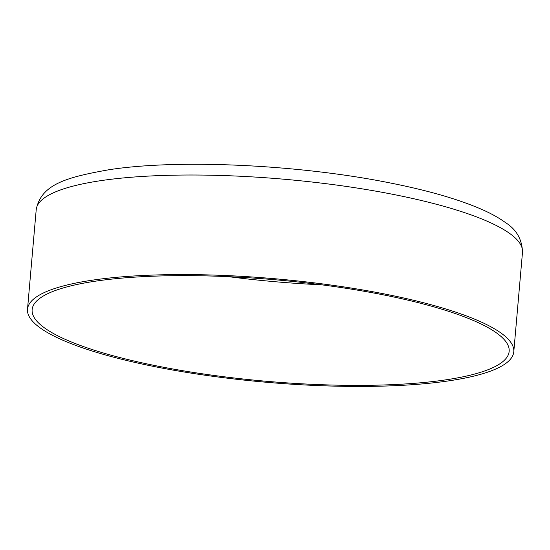 <?xml version="1.0" encoding="UTF-8"?>
<svg xmlns="http://www.w3.org/2000/svg" width="550" height="550" viewBox="0 0 550 550"><rect width="100%" height="100%" fill="white"/><g stroke="black" fill="none" stroke-linecap="round" stroke-linejoin="round"><path stroke-width="0.82" d="M382.999 294.786A239.422 50.944 -175 0 0 32.134 309.643A239.422 50.944 -175 0 0 158.29 366.231A239.422 50.944 -175 0 0 509.156 351.374A239.422 50.944 -175 0 0 382.999 294.786M156.104 366.919A244.076 51.934 -175 0 0 513.789 351.78A244.076 51.934 -175 0 0 385.186 294.092A244.076 51.934 -175 0 0 27.5 309.238A244.076 51.934 -175 0 0 156.104 366.919M36.211 209.681C41.174 184.174 66.633 177.244 109.354 169.675C179.279 158.902 299.805 164.718 390.06 182.937C428.395 190.541 459.188 199.458 482.446 209.701C491.535 213.723 499.207 218.013 505.464 222.578C516.416 229.488 522.094 239.374 522.5 252.223A244.076 51.934 -175 0 0 393.896 194.535A244.076 51.934 -175 0 0 36.211 209.681L27.5 309.238M228.587 276.671A239.422 50.944 -175 0 0 321.413 284.79M522.5 252.223L513.789 351.78"/></g></svg>

